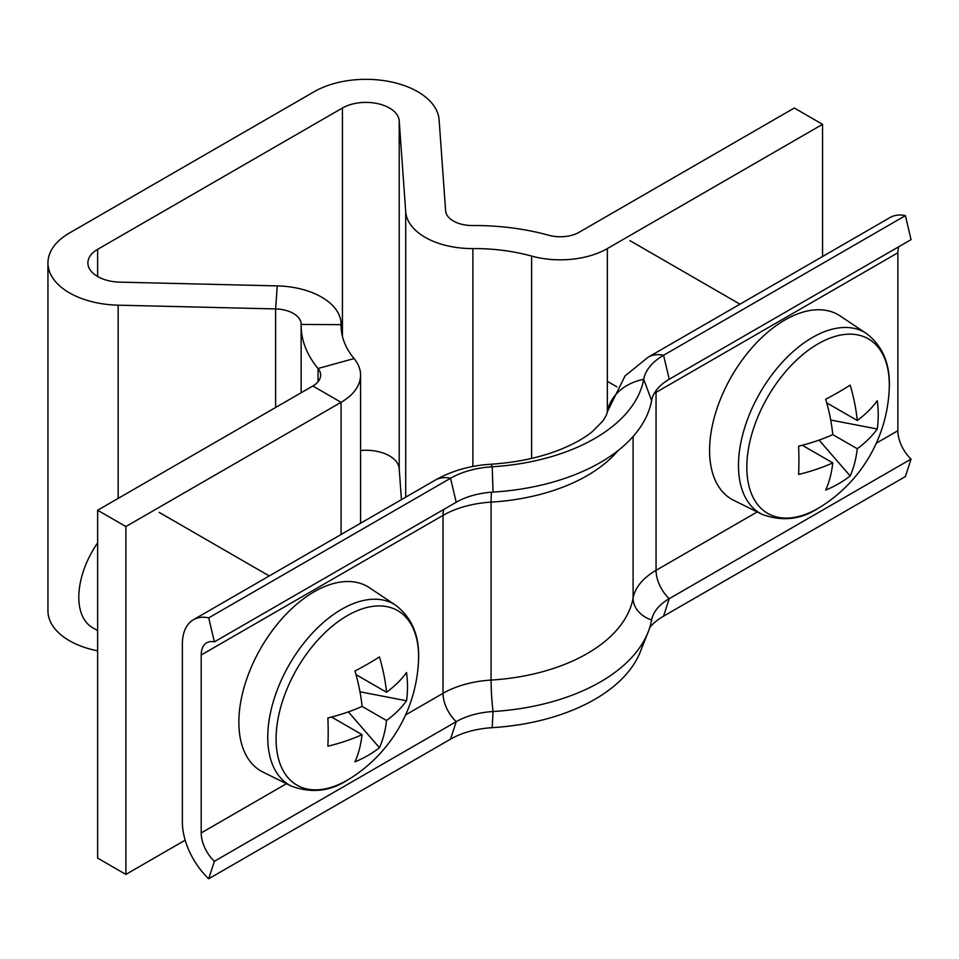 <?xml version="1.0" encoding="UTF-8"?>
<svg xmlns="http://www.w3.org/2000/svg" width="959" height="959" viewBox="0 0 959 959"><rect width="100%" height="100%" fill="white"/><g stroke="black" fill="none" stroke-linecap="round" stroke-linejoin="round"><path stroke-width="1.44" d="M822.558 256.509L822.558 124.334L794.316 108.019L579.116 232.27A26.624 15.368 180 0 1 548.812 235.267A173.088 99.928 0 0 0 472.487 225.521A26.624 15.368 180 0 1 453.391 221.014A26.624 15.368 180 0 1 445.611 210.776L439.114 119.863A73.232 42.28 0 0 0 392.579 82.222A73.232 42.28 0 0 0 314.168 91.716L69.396 233.037A73.232 42.28 0 0 0 47.95 262.934A73.232 42.28 0 0 0 118.161 305.178L275.617 308.93A26.624 15.368 180 0 1 301.15 324.286A26.624 15.368 180 0 1 301.15 324.442A173.088 99.928 0 0 0 301.138 325.437A173.088 99.928 0 0 0 318.04 368.508A26.624 15.368 180 0 1 320.63 375.125A26.624 15.368 180 0 1 312.838 385.998L97.638 510.248L125.881 526.551L341.08 402.312L312.838 385.998M607.359 411.267L607.359 248.573A66.567 38.432 180 0 1 531.598 256.077A133.145 76.864 0 0 0 472.883 248.573A66.567 38.432 180 0 1 425.149 237.317A66.567 38.432 180 0 1 405.705 211.723L399.208 120.822A33.289 19.216 0 0 0 378.05 103.716A33.289 19.216 0 0 0 342.423 108.019L97.638 249.34A33.289 19.216 0 0 0 87.892 262.934A33.289 19.216 0 0 0 119.803 282.138L277.259 285.89A66.567 38.432 180 0 1 341.092 324.286A66.567 38.432 180 0 1 341.08 324.669A133.145 76.864 0 0 0 341.08 325.437A133.145 76.864 0 0 0 354.075 358.57A66.567 38.432 180 0 1 360.572 375.125A66.567 38.432 180 0 1 341.08 402.312L341.08 534.487M97.638 650.837A73.232 42.28 180 0 1 47.95 610.799L47.95 262.934M125.881 526.551L125.881 874.416L97.638 858.113L97.638 510.248M125.881 874.416L185.183 840.18M360.572 450.514A33.289 19.216 180 0 1 399.208 468.687L401.425 499.651M607.359 248.573L822.558 124.334M649.711 627.63A69.228 39.966 180 0 1 663.58 616.158L669.226 598.68A61.244 35.363 180 0 0 652.827 615.822A61.244 35.363 180 0 0 651.629 619.958A178.41 103.009 180 0 1 648.164 631.993A178.41 103.009 180 0 1 493.046 711.518A61.244 35.363 0 0 0 456.208 721.671L214.384 861.29A26.624 15.368 60 0 1 201.198 832.939L201.198 654.997A26.624 15.368 60 0 1 206.712 642.806A26.624 15.368 60 0 1 214.384 641.871L456.208 502.252A61.244 35.363 0 0 1 493.046 492.087A178.41 103.009 180 0 0 651.629 400.538A61.244 35.363 180 0 1 669.226 379.261L911.05 239.642L905.404 215.643A53.26 30.748 -120 0 0 890.072 217.525L648.248 357.144A53.26 30.748 -120 0 1 663.58 355.262L905.404 215.643M651.629 619.958A26.624 21.625 10.4 0 1 633.096 598.08A79.885 46.116 180 0 1 656.052 570.329A26.624 15.368 60 0 0 669.226 598.68L911.05 459.073A26.624 15.368 60 0 1 897.876 430.723L897.876 252.78A26.624 15.368 60 0 1 898.739 246.751M663.58 616.158L905.404 476.551L911.05 459.073M651.629 400.538L643.693 379.308A69.228 39.966 180 0 1 663.58 355.262L669.226 379.261M648.248 357.144L625.052 375.916L607.191 412.13A53.26 43.239 -169.6 0 1 643.693 379.308A170.414 98.393 180 0 1 492.207 466.769A69.228 39.966 0 0 0 450.55 478.253L208.726 617.86A53.26 30.748 -120 0 0 193.406 619.742A53.26 30.748 -120 0 0 182.366 644.124L182.366 822.067A53.26 30.748 -120 0 0 208.726 878.768L214.384 861.29M648.164 631.993L640.372 651.7A170.414 98.393 180 0 1 492.207 727.665A69.228 39.966 0 0 0 450.55 739.149L208.726 878.768M214.384 641.871L208.726 617.86M866.492 333.528C883.155 346.403 890.719 365.139 889.197 389.714L889.197 389.714A100.755 58.175 120 0 0 889.305 384.991A100.755 58.175 120 0 0 818.063 343.861A100.755 58.175 120 0 0 746.821 467.261A100.755 58.175 120 0 0 818.063 508.39A100.755 58.175 120 0 0 822.091 505.932L817.907 508.486C800.633 519.694 782.029 521.66 762.093 514.36L733.647 500.286A106.509 61.496 120 0 1 714.791 415.667A106.509 61.496 120 0 1 784.894 320.006A106.509 61.496 120 0 1 840.084 315.931L866.492 333.528A104.471 60.321 120 0 0 812.357 337.52A104.471 60.321 120 0 0 743.597 431.346A104.471 60.321 120 0 0 762.093 514.36M857.25 448.74A145.432 83.96 -120 0 1 850.165 475.94A146.104 113.126 -150.1 0 1 825.687 490.073A145.432 83.96 60 0 0 832.772 462.873A145.432 83.96 0 0 1 798.595 474.429A146.104 37.857 -100.9 0 0 798.919 460.859A146.104 37.857 -100.9 0 0 798.595 446.163A145.432 83.96 180 0 0 832.772 434.607L857.25 448.74A145.432 83.96 0 0 0 877.257 429.009L830.698 420.018M877.257 429.009A146.104 113.126 30.1 0 0 878.228 415.067A146.104 113.126 30.1 0 0 877.257 400.742A145.432 83.96 180 0 1 857.25 420.486A145.432 83.96 -120 0 0 850.165 385.11A146.104 37.857 -19.1 0 1 825.687 399.244A145.432 83.96 60 0 1 832.772 434.607M857.25 420.486L826.73 402.852M832.772 462.873L802.251 445.252M850.165 475.94L819.094 440.121M395.779 605.297C412.43 618.183 419.994 636.908 418.472 661.482L418.472 661.482A100.755 58.175 120 0 0 418.592 656.759A100.755 58.175 120 0 0 347.338 615.63A100.755 58.175 120 0 0 276.096 739.029A100.755 58.175 120 0 0 347.338 780.158A100.755 58.175 120 0 0 351.378 777.701L347.182 780.254C329.908 791.463 311.303 793.429 291.368 786.128L262.934 772.055A106.509 61.496 120 0 1 244.065 687.435A106.509 61.496 120 0 1 314.168 591.775A106.509 61.496 120 0 1 369.371 587.699L395.779 605.297A104.471 60.321 120 0 0 341.632 609.289A104.471 60.321 120 0 0 272.871 703.115A104.471 60.321 120 0 0 291.368 786.128M386.525 720.509A145.432 83.96 -120 0 1 379.44 747.708A146.104 113.126 -150.1 0 1 354.962 761.842A145.432 83.96 60 0 0 362.046 734.642A145.432 83.96 0 0 1 327.87 746.198A146.104 37.857 -100.9 0 0 328.194 732.628A146.104 37.857 -100.9 0 0 327.87 717.931A145.432 83.96 180 0 0 362.046 706.387L386.525 720.509A145.432 83.96 0 0 0 406.532 700.777L359.973 691.787M406.532 700.777A146.104 113.126 30.1 0 0 407.503 686.836A146.104 113.126 30.1 0 0 406.532 672.523A145.432 83.96 180 0 1 386.525 692.254A145.432 83.96 -120 0 0 379.44 656.879A146.104 37.857 -19.1 0 1 354.962 671.012A145.432 83.96 60 0 1 362.046 706.387M386.525 692.254L356.005 674.633M362.046 734.642L331.526 717.02M97.638 542.854A66.567 38.432 120 0 0 92.603 627.689L97.638 630.59M379.44 747.708L348.369 711.89M405.705 497.17L405.705 211.723M97.638 276.516L97.638 249.34M342.423 336.309L342.423 108.019M118.161 498.392L118.161 305.178M318.04 381.754L318.04 368.508L354.075 358.57M341.08 326.204L341.08 324.669L301.15 324.442M275.617 407.491L275.617 308.93L277.259 285.89M399.208 468.687L399.208 120.822M472.883 466.47L472.883 248.573M531.598 458.402L531.598 256.077M757.19 511.938L656.052 570.329L656.052 392.387L897.876 252.78M654.194 393.502A79.885 46.116 180 0 1 656.052 392.387A26.624 15.368 60 0 1 656.124 390.493M876.31 443.166L897.876 430.723M492.207 727.665L493.046 711.518A26.624 2.29 86.5 0 1 491.08 680.075A159.769 92.244 180 0 0 633.096 598.08L633.096 436.525M493.046 492.087L492.207 466.769A53.26 4.591 -93.5 0 0 490.636 464.264C470.389 465.463 451.929 470.749 435.218 480.135L193.406 619.742M617.944 450.682A159.769 92.244 180 0 1 491.08 502.132A26.624 2.29 86.5 0 1 491.631 492.183M450.55 739.149L456.208 721.671A26.624 15.368 60 0 1 443.022 693.321A79.885 46.116 0 0 1 491.08 680.075L491.08 502.132A79.885 46.116 0 0 0 443.022 515.379L201.198 654.997M443.885 509.361A26.624 15.368 60 0 0 443.022 515.379L443.022 693.321L405.585 714.934M286.465 783.707L201.198 832.939M456.208 502.252L450.55 478.253A53.26 30.748 -120 0 0 435.218 480.135M360.572 375.125L360.572 523.23M301.138 325.437L301.138 392.758M341.092 324.286L341.092 326.384M607.191 412.13C607.167 413.832 605.62 416.901 602.564 421.337L592.326 431.61C584.355 438.179 573.362 444.281 559.337 449.915C539.234 457.767 516.326 462.55 490.636 464.264M629.895 240.613L739.988 304.171M822.091 505.932A146.451 146.451 0 0 0 889.197 389.714M607.359 381.346L616.949 386.873M159.17 512.382L269.263 575.951M351.378 777.701A146.451 146.451 0 0 0 418.472 661.482"/></g></svg>

